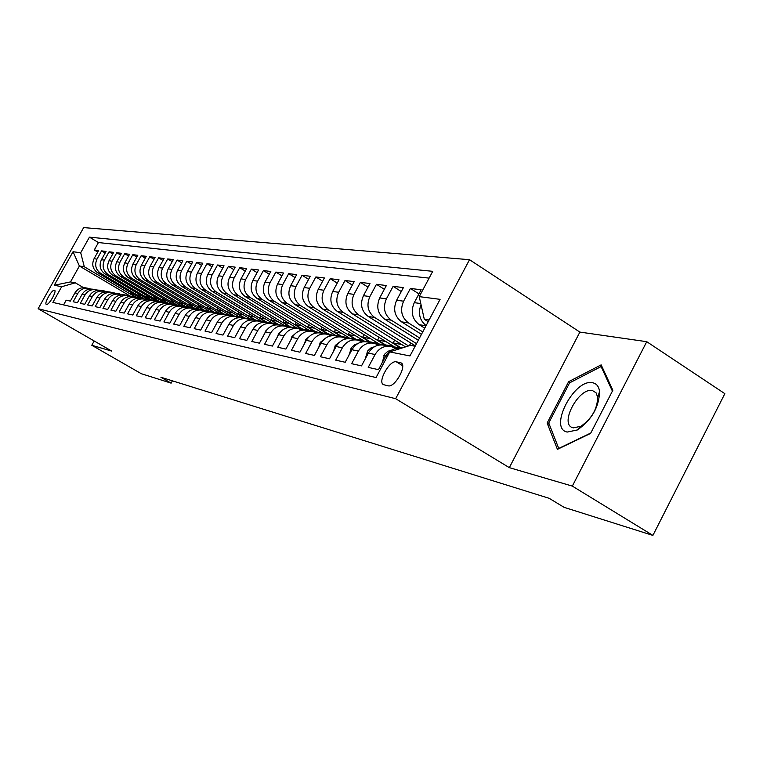 <?xml version="1.0" encoding="UTF-8"?>
<svg xmlns="http://www.w3.org/2000/svg" width="763" height="763" viewBox="0 0 763 763"><rect width="100%" height="100%" fill="white"/><g stroke="black" fill="none" stroke-linecap="round" stroke-linejoin="round"><path stroke-width="1.14" d="M46.457 304.447C48.908 305.448 57.206 290.846 54.526 290.245L54.44 290.217C51.941 289.311 43.729 303.788 46.381 304.427L46.457 304.447M469.522 259.697L83.663 227.593L38.15 308.71L395.654 398.706L469.522 259.697L579.88 332.086L509.322 467.643L572.336 486.107L646.747 341.69L579.88 332.086M646.747 341.69L724.85 393.67L652.899 535.407L572.336 486.107M63.558 304.904L66.19 300.193L70.349 301.118L74.946 292.887L77.778 293.469C80.496 289.234 84.245 287.575 89.033 288.49L90.587 289.034M77.778 293.469L73.153 301.747L77.425 302.692L82.089 294.356L84.989 294.947C87.745 290.655 91.531 288.977 96.376 289.902L97.979 290.465M84.989 294.947L80.315 303.34L84.693 304.313L89.414 295.853L92.399 296.473C95.184 292.124 99.018 290.417 103.921 291.352L105.571 291.933M92.399 296.473L87.659 304.971L92.161 305.973L96.939 297.398L100.01 298.028C102.824 293.621 106.706 291.895 111.665 292.839L113.372 293.45M100.01 298.028L95.203 306.65L99.839 307.68L104.674 298.991L107.821 299.64C110.673 295.167 114.612 293.412 119.629 294.365L121.393 295.004M107.821 299.64L102.967 308.376L107.726 309.435L112.619 300.622L115.862 301.29C118.751 296.75 122.738 294.976 127.812 295.939L129.634 296.597M115.862 301.29L110.94 310.15L115.833 311.237L120.792 302.301L124.131 302.987C127.059 298.39 131.093 296.578 136.224 297.56L138.113 298.247M124.131 302.987L119.142 311.972L124.178 313.097L129.205 304.027L132.638 304.733C135.595 300.069 139.686 298.228 144.884 299.22L146.83 299.935M132.638 304.733L127.574 313.851L132.762 315.005L137.855 305.801L141.384 306.526C144.388 301.795 148.527 299.926 153.792 300.937L155.805 301.681M141.384 306.526L136.262 315.787L141.594 316.969L146.763 307.632L150.397 308.376C153.449 303.569 157.636 301.681 162.967 302.701L165.056 303.474M150.397 308.376L145.208 317.77L150.702 318.991L155.938 309.52L159.686 310.283C162.777 305.41 167.021 303.483 172.419 304.513L174.574 305.324M159.686 310.283L154.422 319.821L160.077 321.08L165.39 311.457L169.252 312.248C172.381 307.298 176.682 305.343 182.157 306.383L184.388 307.231M169.252 312.248L163.911 321.938L169.748 323.235L175.137 313.459L179.124 314.28C182.29 309.244 186.658 307.26 192.2 308.319L194.517 309.206M179.124 314.28L173.706 324.113L179.725 325.448L185.19 315.52L189.3 316.368C192.514 311.256 196.94 309.234 202.557 310.303L204.951 311.237M189.3 316.368L183.807 326.354L190.016 327.737L195.557 317.656L199.801 318.524C203.072 313.326 207.555 311.275 213.249 312.363L215.729 313.326M199.801 318.524L194.231 328.681L200.65 330.102L206.268 319.85L210.645 320.746C213.964 315.472 218.504 313.374 224.284 314.48L226.859 315.5M210.645 320.746L204.989 331.075L211.618 332.544L217.331 322.12L221.852 323.054C225.219 317.675 229.825 315.548 235.681 316.674L238.361 317.742M221.852 323.054L216.11 333.545L222.968 335.071L228.757 324.466L233.44 325.429C236.854 319.964 241.528 317.799 247.47 318.934L250.245 320.059M233.44 325.429L227.612 336.101L234.699 337.675L240.583 326.898L245.419 327.89C248.891 322.329 253.631 320.126 259.649 321.28L262.539 322.453M245.419 327.89L239.506 338.753L246.831 340.384L252.811 329.406L257.818 330.436C261.347 324.78 266.153 322.539 272.267 323.703L275.262 324.943M257.818 330.436L251.809 341.49L259.401 343.178L265.467 332L270.655 333.069C274.241 327.317 279.124 325.028 285.324 326.211L288.443 327.518M270.655 333.069L264.551 344.323L272.42 346.068L278.581 334.699L283.96 335.806C287.594 329.94 292.563 327.613 298.848 328.805L302.1 330.179M283.96 335.806L277.751 347.26L285.906 349.072L292.181 337.484L297.751 338.638C301.452 332.658 306.488 330.284 312.868 331.504L316.244 332.945M297.751 338.638L291.447 350.303L299.907 352.182L306.278 340.384L312.067 341.576C315.825 335.491 320.937 333.059 327.413 334.299L330.942 335.834M312.067 341.576L305.648 353.46L314.432 355.415L320.908 343.388L326.917 344.618C330.741 338.419 335.939 335.949 342.52 337.198L346.202 338.82M326.917 344.618L320.393 356.741L329.521 358.772L336.111 346.507L342.358 347.794C346.24 341.462 351.524 338.944 358.209 340.212L362.082 341.919M342.358 347.794L335.72 360.155L345.2 362.263L351.905 349.75L358.4 351.085C362.358 344.638 367.728 342.053 374.519 343.35L378.534 345.162M358.4 351.085L351.648 363.693L361.509 365.887L368.348 353.126L375.1 354.518C379.125 347.928 384.59 345.296 391.486 346.612L395.682 348.538M375.1 354.518L368.224 367.385L378.496 369.664L385.449 356.636C389.178 350.417 394.309 347.661 400.852 348.386M424.743 328.185L419.211 324.695C412.096 319.068 410.446 311.724 414.271 302.653L421.157 289.749L410.418 288.452L418.944 293.889M421.462 334.356L401.529 321.843C394.528 316.33 392.897 309.12 396.646 300.24L403.408 287.594L393.107 286.344L401.3 291.552M418.334 340.241L384.552 319.106C377.647 313.688 376.035 306.621 379.716 297.913L386.364 285.524L376.455 284.313L384.333 289.311M415.339 345.858L368.214 316.464C361.414 311.151 359.831 304.218 363.446 295.682L369.979 283.531L360.441 282.367L368.024 287.155M405.525 346.898L352.496 313.927C345.801 308.71 344.227 301.91 347.785 293.526L354.204 281.614L345.029 280.498L352.334 285.095M393.508 346.288L337.36 311.485C330.76 306.364 329.206 299.687 332.706 291.456L339.02 279.763L330.179 278.686L337.217 283.102M378.095 343.331L322.778 309.129C316.273 304.094 314.738 297.541 318.171 289.463L324.389 277.98L315.863 276.95L322.654 281.194M363.341 340.546L308.71 306.86C302.301 301.91 300.784 295.472 304.16 287.546L310.274 276.263L302.053 275.271L308.605 279.353M349.244 337.942L295.138 304.675C288.815 299.802 287.317 293.478 290.646 285.686L296.664 274.613L288.719 273.65L295.052 277.579M335.777 335.52L282.033 302.558C275.796 297.77 274.318 291.552 277.589 283.893L283.512 273.011L275.844 272.076L281.957 275.872M322.139 332.802L269.368 300.517C263.216 295.806 261.757 289.692 264.98 282.167L270.817 271.466L263.397 270.569L269.31 274.222M308.996 330.207L257.131 298.543C251.065 293.908 249.615 287.889 252.791 280.488L258.543 269.978L251.37 269.101L257.083 272.629M296.34 327.728L245.295 296.626C239.305 292.067 237.875 286.154 241.003 278.876L246.668 268.528L239.725 267.689L245.257 271.094M284.141 325.353L233.831 294.776C227.927 290.293 226.516 284.465 229.596 277.312L235.176 267.136L228.452 266.316L233.812 269.606M272.391 323.102L222.739 292.992C216.911 288.567 215.519 282.835 218.552 275.796L224.045 265.782L217.541 264.99L222.729 268.175M254.403 320.25L261.089 320.975L212 291.256C206.239 286.898 204.856 281.251 207.851 274.327L213.268 264.465L206.964 263.702L212 266.783M249.978 318.82L201.575 289.578C195.9 285.286 194.527 279.725 197.474 272.896L202.824 263.197L196.711 262.453L201.594 265.438M239.267 316.769L191.475 287.947C185.867 283.712 184.512 278.237 187.421 271.523L192.696 261.967L186.763 261.242L191.494 264.132M228.881 314.785L181.68 286.363C176.139 282.196 174.803 276.797 177.665 270.178L182.862 260.774L177.111 260.069L181.708 262.863M218.8 312.849L172.161 284.828C166.696 280.717 165.371 275.405 168.194 268.881L173.325 259.611L167.736 258.934L172.2 261.642M209.043 311.008L162.929 283.34C157.521 279.287 156.215 274.051 159 267.622L164.064 258.485L158.637 257.827L162.977 260.45M199.477 309.158L153.954 281.89C148.613 277.894 147.316 272.725 150.073 266.392L155.07 257.389L149.786 256.75L154.012 259.296M190.216 307.384L145.237 280.479C139.963 276.54 138.675 271.447 141.393 265.2L146.324 256.33L141.193 255.7L145.294 258.18M181.27 305.696L136.758 279.115C131.541 275.224 130.273 270.207 132.953 264.046L137.817 255.29L132.829 254.689L136.825 257.093M172.638 304.094L128.508 277.78C123.358 273.946 122.099 268.996 124.751 262.92L129.557 254.289L124.703 253.697L128.585 256.034M164.236 302.529L120.487 276.483C115.394 272.696 114.154 267.813 116.768 261.823L121.508 253.306L116.787 252.734L120.564 255.004M155.814 300.87L112.676 275.224C107.64 271.485 106.41 266.668 108.995 260.755L113.677 252.353L109.08 251.8L112.762 254.003M147.631 299.268L105.075 274.003C100.096 270.312 98.875 265.553 101.422 259.716L106.057 251.428L101.574 250.884L105.16 253.03M652.899 535.407L564.076 507.328L549.15 498.306L160.917 377.256L171.131 383.14L172.4 380.832M400.384 362.683L396.321 361.834C389.559 359.802 376.941 382.759 383.751 384.733L388.081 385.792C394.833 388.081 407.738 364.685 400.766 362.797L401.824 363.57M129.968 295.949L79.39 266.01L70.473 281.929L75.327 282.835L61.669 286.716L52.866 302.415L376.054 377.542L389.721 351.924L410.38 345.353L415.139 346.24M61.669 286.716L54.259 285.238L73.038 251.742L80.697 252.744L89.433 237.15L432.735 271.323L419.23 296.635L440.089 299.344L409.969 355.949L389.721 351.924M142.795 298.304L100.611 273.278C95.661 269.616 94.45 264.895 96.977 259.105L101.574 250.884M139.696 297.723L97.664 272.801L100.611 273.278M150.759 299.83L108.088 274.489C103.091 270.779 101.87 265.991 104.426 260.135L109.08 251.8M158.923 301.395L115.776 275.729C110.721 271.971 109.481 267.117 112.075 261.184L116.787 252.734M167.345 303.025L123.673 276.998C118.551 273.192 117.302 268.28 119.934 262.262L124.703 253.697M175.938 304.647L131.78 278.314C126.601 274.451 125.342 269.473 128.003 263.369L132.829 254.689M184.789 306.344L140.125 279.659C134.879 275.748 133.611 270.693 136.3 264.503L141.193 255.7M193.926 308.109L148.69 281.042C143.396 277.074 142.109 271.952 144.836 265.677L149.786 256.75M203.378 309.95L157.512 282.463C152.152 278.447 150.845 273.249 153.611 266.878L158.637 257.827M213.135 311.867L166.592 283.931C161.155 279.849 159.849 274.585 162.653 268.118L167.736 258.934M223.206 313.86L175.938 285.438C170.435 281.299 169.109 275.958 171.952 269.396L177.111 260.069M233.22 315.701L185.562 286.993C179.992 282.796 178.647 277.37 181.537 270.712L186.763 261.242M243.578 317.618L195.481 288.586C189.844 284.332 188.48 278.829 191.408 272.067L196.711 262.453M254.346 319.649L205.705 290.236C199.992 285.925 198.618 280.336 201.585 273.469L206.964 263.702M265.524 321.795L216.253 291.943C210.464 287.556 209.081 281.881 212.085 274.909L217.541 264.99M270.159 323.293L277.122 324.046L227.136 293.698C221.28 289.253 219.868 283.483 222.92 276.397L228.452 266.316M288.929 326.268L238.371 295.51C232.438 290.989 231.017 285.133 234.117 277.932L239.725 267.689M301.223 328.624L249.978 297.389C243.96 292.792 242.529 286.84 245.667 279.516L251.37 269.101M313.889 331.047L261.976 299.325C255.882 294.661 254.422 288.605 257.617 281.156L263.397 270.569M327.022 333.565L274.384 301.328C268.195 296.578 266.726 290.426 269.968 282.854L275.844 272.076M340.651 336.197L287.222 303.397C280.946 298.571 279.458 292.315 282.758 284.609L288.719 273.65M354.595 338.829L300.508 305.543C294.146 300.641 292.649 294.27 295.996 286.421L302.053 275.271M369.149 341.633L314.27 307.766C307.823 302.777 306.306 296.292 309.702 288.3L315.863 276.95M384.323 344.58L328.548 310.064C322.005 304.99 320.46 298.39 323.922 290.255L330.179 278.686M400.136 347.699L343.35 312.449C336.712 307.289 335.148 300.565 338.667 292.277L345.029 280.498M408.529 345.944L358.715 314.928C351.972 309.673 350.398 302.825 353.975 294.375L360.441 282.367M416.522 343.636L374.671 317.513C367.833 312.153 366.24 305.171 369.883 296.559L376.455 284.313M419.564 337.914L391.257 320.183C384.323 314.728 382.702 307.613 386.412 298.829L393.107 286.344M422.759 331.915L408.52 322.968C401.472 317.408 399.831 310.15 403.608 301.194L410.418 288.452M426.107 325.62C419.574 320.269 417.876 313.278 421.023 304.656M429.111 278.114L98.427 242.548L94.269 249.997L97.759 252.086M97.664 272.801C92.743 269.158 91.541 264.465 94.059 258.705L98.627 250.522L94.269 249.997M75.327 282.835L83.501 287.632M429.111 319.983L424.285 319.23L419.23 296.635M428.186 321.7L424.285 319.23M94.173 340.975L91.789 345.267L141.327 373.717L171.131 383.14M91.789 345.267L111.827 351.142L38.15 308.71M509.322 467.643L395.654 398.706M135.051 296.826L84.312 266.764L79.39 266.01L73.038 251.742M389.788 346.288L384.609 345.296C377.761 343.979 372.334 346.593 368.348 353.126M372.84 343.026L367.919 342.082C361.166 340.794 355.835 343.35 351.905 349.75M410.799 343.026L409.397 345.658M356.559 339.897L351.857 339.001C345.219 337.732 339.974 340.231 336.111 346.507M401.748 344.542L393.145 342.93L400.947 347.775M394.643 340.136L393.145 342.93M340.899 336.893L336.407 336.025C329.874 334.776 324.704 337.236 320.908 343.388M385.897 341.576L377.637 340.021L385.191 344.704M379.068 337.341L377.637 340.021M328.538 333.86L321.566 333.173C315.09 331.943 310.007 334.347 306.278 340.384M370.627 338.715L362.673 337.217L370.084 341.795M364.046 334.652L362.673 337.217M311.294 331.199L307.203 330.417C300.86 329.206 295.853 331.562 292.181 337.484M355.882 335.949L348.233 334.509L355.625 339.068M349.559 332.048L348.233 334.509M297.293 328.51L293.374 327.756C287.126 326.564 282.196 328.882 278.581 334.699M341.662 333.278L334.28 331.895L341.519 336.34M335.558 329.53L334.28 331.895M283.798 325.915L280.04 325.2C273.879 324.017 269.024 326.287 265.467 332M327.918 330.703L320.803 329.368L327.928 333.727M322.034 327.098L320.803 329.368M270.76 323.407L267.164 322.72C261.099 321.566 256.311 323.789 252.811 329.406M314.633 328.214L307.775 326.926L314.814 331.228M308.958 324.742L307.775 326.926M258.171 320.994L254.728 320.326C248.748 319.192 244.026 321.376 240.583 326.898M301.786 325.801L295.176 324.561L302.11 328.796M296.311 322.463L295.176 324.561M246.001 318.657L242.71 318.018C236.807 316.893 232.152 319.039 228.757 324.466M289.358 323.474L282.968 322.272L289.892 326.488M284.065 320.25L282.968 322.272M234.241 316.397L231.075 315.787C225.257 314.671 220.669 316.788 217.331 322.12M277.322 321.213L271.151 320.059L277.913 324.161M272.219 318.104L271.151 320.059M222.863 314.203L219.82 313.622C214.079 312.525 209.567 314.604 206.268 319.85M265.667 319.029L259.706 317.913L266.382 321.957M260.727 316.035L259.706 317.913M211.847 312.086L208.928 311.533C203.263 310.446 198.809 312.487 195.557 317.656M254.375 316.912L248.604 315.834L255.29 319.869M249.596 314.022L248.604 315.834M201.174 310.036L198.38 309.501C192.791 308.433 188.394 310.436 185.19 315.52M243.426 314.861L237.846 313.812L244.627 317.904M238.8 312.067L237.846 313.812M190.836 308.052L188.146 307.537C182.634 306.478 178.294 308.452 175.137 313.459M232.801 312.868L227.403 311.857L234.231 315.968M228.328 310.169L227.403 311.857M180.812 306.125L178.227 305.629C172.781 304.59 168.509 306.535 165.39 311.457M222.491 310.932L217.264 309.95L223.845 313.917M218.151 308.319L217.264 309.95M171.093 304.256L168.604 303.779C163.234 302.758 159.009 304.666 155.938 309.52M212.476 309.053L207.412 308.109L213.802 311.943M208.28 306.535L207.412 308.109M161.651 302.444L159.267 301.986C153.964 300.975 149.796 302.854 146.763 307.632M202.758 307.231L197.846 306.316L204.083 310.045M198.685 304.79L197.846 306.316M158.313 301.299L150.197 300.24C144.96 299.239 140.84 301.099 137.855 305.801M193.306 305.458L188.547 304.571L194.679 308.233M189.358 303.092L188.547 304.571M143.606 298.972L141.393 298.552C136.215 297.56 132.152 299.392 129.205 304.027M184.121 303.741L179.505 302.873L185.581 306.497M180.297 301.452L179.505 302.873M134.965 297.312L132.829 296.902C127.717 295.93 123.701 297.723 120.792 302.301M175.194 302.062L170.712 301.223L176.73 304.809M171.475 299.84L170.712 301.223M126.563 295.701L124.512 295.31C119.457 294.337 115.499 296.111 112.619 300.622M166.496 300.431L162.157 299.621L168.07 303.14M162.891 298.285L162.157 299.621M118.389 294.127L116.415 293.755C111.427 292.801 107.507 294.547 104.674 298.991M158.046 298.848L153.83 298.056L159.696 301.547L154.031 300.994M154.546 296.759L153.83 298.056M110.444 292.601L108.546 292.239C103.606 291.294 99.743 293.021 96.939 297.398M149.806 297.303L145.714 296.53L151.494 299.973M146.41 295.281L145.714 296.53M102.709 291.113L100.878 290.76C96.004 289.835 92.18 291.533 89.414 295.853M141.794 295.796L137.807 295.052L143.558 298.467M138.484 293.841L137.807 295.052M95.184 289.673L93.42 289.33C88.594 288.414 84.817 290.083 82.089 294.356M133.973 294.337L130.111 293.612L135.785 296.969M130.759 292.429L130.111 293.612M98.427 242.548L89.433 237.15M80.697 252.744L84.312 266.764M87.85 288.261L86.152 287.937C81.383 287.022 77.654 288.672 74.946 292.887M54.259 285.238L70.473 281.929M601.158 364.867L568.616 381.7L547.138 423.064L557.419 449.35L590.591 433.413L612.851 390.246L601.158 364.867M549.322 424.428L547.138 423.064M570.056 382.625L568.616 381.7M567.214 432.058L577.333 429.979C591.697 419.917 599.108 407.099 599.565 391.533C598.898 386.536 596.618 383.617 592.727 382.788C574.367 378.086 548.13 428.577 567.214 432.058M573.232 427.881L580.901 426.288C591.745 418.696 597.334 409.025 597.687 397.265L596.046 392.773L592.517 390.599C579.174 386.994 559.308 423.389 572.355 427.604L573.232 427.881M590.791 433.022L558.745 448.425L548.75 422.969L569.57 382.873L601.11 366.574L612.403 391.123M602.303 367.356L601.11 366.574M382.139 362.835L384.705 354.137L387.881 351.285L391.772 350.055M365.096 359.201L367.795 350.77L370.761 348.033L374.414 346.764M393.718 347.423L402.215 347.947M395.291 348.29L396.684 348.348M401.367 348.224L394.738 347.957M387.814 345.906L398.448 347.613M348.92 355.339L351.552 347.527L354.309 344.924L357.713 343.608M376.846 344.208L387.671 345.21M384.657 345.296L392.831 346.192M390.16 345.658L382.273 344.905M378.334 345.048L379.011 345.067M381.424 344.866L377.809 344.723M371.467 342.768L381.862 344.418M333.555 351.266L335.262 345.439L341.633 340.603M360.622 341.118L371.447 342.101M368.434 342.186L376.407 343.054M373.87 342.539L366.669 341.824M363.703 341.7L361.528 341.614M355.739 339.745L365.897 341.338M318.772 347.356L320.26 342.377L326.135 337.723M345.01 338.143L355.825 339.115M352.821 339.182L360.603 340.031M358.2 339.545L351.161 338.839M347.175 338.667L345.868 338.619M340.594 336.836L350.513 338.371M304.542 343.588L305.81 339.43L311.18 334.976M329.978 335.281L340.794 336.235M337.771 336.292L345.391 337.112M343.092 336.645L336.121 335.958M331.4 335.758L330.78 335.73M326.087 334.032L335.701 335.52M290.837 339.964L291.886 336.578L296.74 332.363M315.481 332.515L326.326 333.46M323.274 333.507L330.751 334.308M312.086 331.323L321.404 332.763M277.627 336.464L278.457 333.841L282.768 329.883M301.509 329.845L312.353 330.789M309.292 330.818L316.635 331.609M314.49 331.171L307.642 330.503M298.457 328.71L307.613 330.112M264.885 333.088L265.486 331.19L269.225 327.556M288.023 327.279L290.159 327.365M291.552 327.432L298.877 328.204M295.796 328.224L303.006 328.996M300.937 328.576L294.203 327.918M285.238 326.192L294.299 327.546M252.582 329.835L256.072 325.391M275.004 324.79L276.158 324.838M278.943 324.962L285.848 325.715M282.758 325.715L289.835 326.478M287.842 326.078L281.223 325.419M272.429 323.75L283.884 325.543M240.688 326.698L243.216 323.455M262.424 322.387L262.911 322.406M266.506 322.568L273.268 323.302M275.195 323.655L268.681 323.007M260.04 321.385L268.986 322.682M229.196 323.722L230.369 322.129M257.98 320.956L264.818 321.69M262.958 321.309L256.549 320.679M248.032 319.096L256.959 320.365M242.644 318.009L249.31 318.715M246.306 318.696L252.925 319.411M251.122 319.048L244.809 318.429M236.416 316.883L245.314 318.123M231.332 315.834L237.913 316.531M234.956 316.502L241.413 317.208M239.658 316.855L233.449 316.244M225.152 314.747L234.041 315.958M220.393 313.736L226.869 314.423M223.874 314.385L230.254 315.071M228.557 314.728L222.443 314.127M214.25 312.668L223.12 313.86M209.787 311.695L216.167 312.372M213.106 312.325L219.448 313.002M217.808 312.668L211.78 312.077M203.673 310.655L212.524 311.829M199.515 309.721L205.791 310.388M202.634 310.322L208.976 310.989M207.383 310.675L201.575 310.093M193.411 308.7L202.262 309.854M189.548 307.804L195.729 308.462M192.457 308.386L198.809 309.053M197.264 308.738L191.57 308.166M183.463 306.812L192.305 307.937M179.868 305.944L185.953 306.583M182.586 306.507L188.957 307.165M187.45 306.86L181.804 306.297M173.802 304.971L182.634 306.077M170.473 304.141L176.472 304.771M172.982 304.675L179.381 305.334M177.932 305.038L172.295 304.485M164.427 303.188L173.249 304.275M161.355 302.386L167.259 303.006M163.663 302.901L170.092 303.55M168.671 303.264L163.034 302.711M155.318 301.452L164.131 302.529M154.603 301.175L161.06 301.824M146.467 299.764L155.261 300.822M143.988 299.029L149.605 299.63M145.79 299.497L152.276 300.145M150.94 299.878L145.266 299.325M137.855 298.133L146.649 299.172M135.633 297.427L141.145 298.009M137.226 297.866L143.749 298.505M142.443 298.247L136.73 297.704M131.074 296.616L138.265 297.56M129.491 296.53L130.463 296.578M127.45 295.853L132.915 296.435M128.89 296.282L135.442 296.921M134.174 296.664L128.432 296.12M123.387 295.081L130.111 295.996M119.467 294.327L124.903 294.899M120.783 294.737L127.364 295.367M126.133 295.128L120.354 294.585M115.642 293.583L122.175 294.47M111.675 292.839L117.101 293.402M112.886 293.24L119.495 293.869M118.303 293.631L112.485 293.087M108.022 292.115L114.44 292.982M104.073 291.39L109.5 291.952M105.199 291.771L111.837 292.401M110.673 292.162L104.817 291.628M100.563 290.693L106.915 291.542M96.653 289.978L102.099 290.531M97.712 290.35L104.378 290.97M103.243 290.741L97.359 290.207M105.075 274.003L108.088 274.489M112.676 275.224L115.776 275.729M120.487 276.483L123.673 276.998M128.508 277.78L131.78 278.314M136.758 279.115L140.125 279.659M145.237 280.479L148.69 281.042M153.954 281.89L157.512 282.463M162.929 283.34L166.592 283.931M172.161 284.828L175.938 285.438M181.68 286.363L185.562 286.993M191.475 287.947L195.481 288.586M201.575 289.578L205.705 290.236M212 291.256L216.253 291.943M222.739 292.992L227.136 293.698M233.831 294.776L238.371 295.51M245.295 296.626L249.978 297.389M257.131 298.543L261.976 299.325M269.368 300.517L274.384 301.328M282.033 302.558L287.222 303.397M295.138 304.675L300.508 305.543M308.71 306.86L314.27 307.766M322.778 309.129L328.548 310.064M337.36 311.485L343.35 312.449M352.496 313.927L358.715 314.928M368.214 316.464L374.671 317.513M384.552 319.106L391.257 320.183M401.529 321.843L408.52 322.968M419.211 324.695L426.012 325.791M414.271 302.653L420.775 303.55M94.059 258.705L96.977 259.105M101.422 259.716L104.426 260.135M108.995 260.755L112.075 261.184M116.768 261.823L119.934 262.262M124.751 262.92L128.003 263.369M132.953 264.046L136.3 264.503M141.393 265.2L144.836 265.677M150.073 266.392L153.611 266.878M159 267.622L162.653 268.118M168.194 268.881L171.952 269.396M177.665 270.178L181.537 270.712M187.421 271.523L191.408 272.067M197.474 272.896L201.585 273.469M207.851 274.327L212.085 274.909M218.552 275.796L222.92 276.397M229.596 277.312L234.117 277.932M241.003 278.876L245.667 279.516M252.791 280.488L257.617 281.156M264.98 282.167L269.968 282.854M277.589 283.893L282.758 284.609M290.646 285.686L295.996 286.421M304.16 287.546L309.702 288.3M318.171 289.463L323.922 290.255M332.706 291.456L338.667 292.277M347.785 293.526L353.975 294.375M363.446 295.682L369.883 296.559M379.716 297.913L386.412 298.829M396.646 300.24L403.608 301.194M385.449 356.636L387.041 356.97M402.606 365.706L396.321 361.834M383.856 355.558L385.83 355.959M367.003 352.115L368.72 352.458M399.221 347.642L401.691 348.119M350.799 348.796L352.277 349.101M387.614 345.42L390.78 346.03M382.501 344.437L385.63 345.038M335.215 345.61L336.473 345.868M371.352 342.301L374.395 342.883M366.431 341.357L369.435 341.938M320.212 342.549L321.271 342.759M355.692 339.297L358.62 339.859M350.951 338.391L353.851 338.944M305.763 339.592L306.631 339.773M340.603 336.407L343.426 336.95M336.035 335.539L338.829 336.073M291.838 336.741L292.525 336.884M326.059 333.622L328.786 334.146M321.662 332.782L324.351 333.297M278.4 334.003L278.924 334.108M312.038 330.932L314.661 331.438M307.785 330.121L310.388 330.617M298.495 328.338L301.032 328.824M294.394 327.556L296.902 328.033M285.429 325.839L287.87 326.306M272.792 323.417L275.157 323.865M268.957 322.682L271.304 323.13M260.574 321.07L262.863 321.509M256.873 320.365L259.134 320.794M248.757 318.81L250.97 319.23M245.171 318.123L247.365 318.543M237.312 316.616L239.458 317.026M233.84 315.949L235.967 316.359M226.239 314.49L228.318 314.89M222.872 313.851L224.932 314.242M215.5 312.429L217.512 312.82M212.238 311.809L214.231 312.191M205.094 310.436L207.05 310.818M201.928 309.835L203.864 310.207M194.994 308.5L196.892 308.872M191.933 307.918L193.812 308.281M185.199 306.631L187.04 306.984M182.223 306.058L184.045 306.402M175.7 304.809L177.483 305.143M172.8 304.246L174.574 304.59M166.458 303.035L168.194 303.369M163.654 302.501L165.371 302.825M157.483 301.318L159.171 301.643M154.755 300.794L156.425 301.108M148.766 299.64L150.406 299.954M146.114 299.134L147.736 299.449M140.287 298.018L141.88 298.323M137.702 297.522L139.286 297.828M132.037 296.435L133.582 296.731M129.519 295.958L131.064 296.254M124.007 294.899L125.513 295.186M121.565 294.432L123.062 294.718M116.195 293.402L117.664 293.679M113.811 292.944L115.27 293.221M108.584 291.943L110.015 292.219M106.257 291.495L107.678 291.771M101.164 290.522L102.557 290.789M98.904 290.093L100.287 290.35M321.538 333.173L325.82 333.994M401.548 363.274L400.766 362.797M597.687 397.265L599.565 391.533M580.901 426.288L577.333 429.979"/></g></svg>
